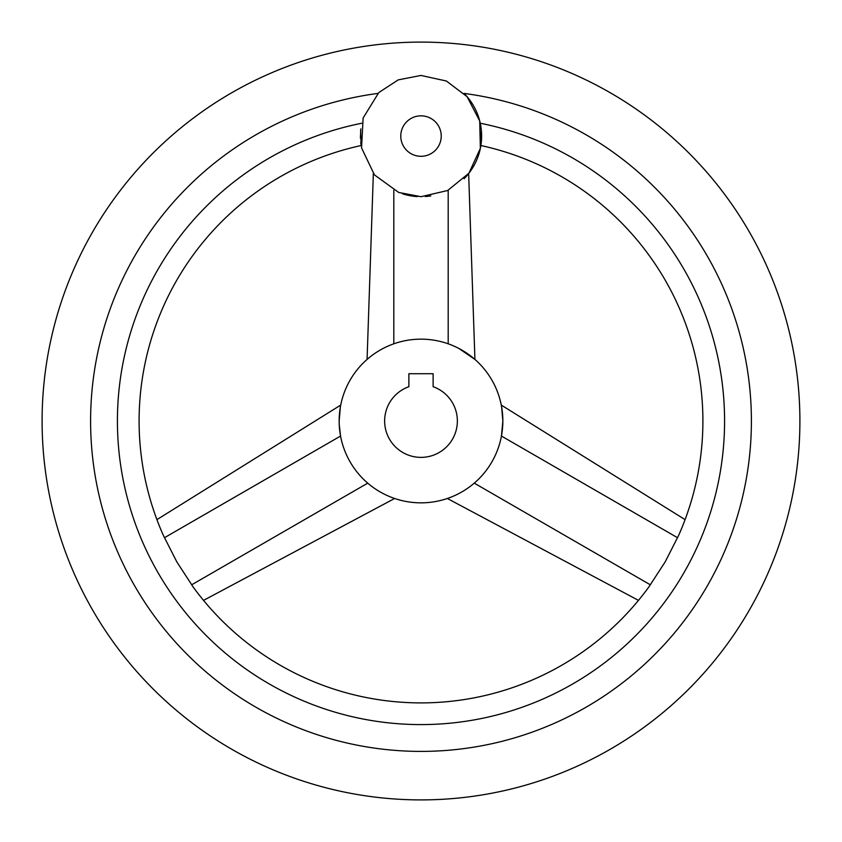 <?xml version="1.0" encoding="UTF-8"?>
<svg xmlns="http://www.w3.org/2000/svg" width="842" height="842" viewBox="0 0 842 842"><rect width="100%" height="100%" fill="white"/><g stroke="black" fill="none" stroke-linecap="round" stroke-linejoin="round"><path stroke-width="1.26" d="M481.361 130.457L480.877 145.529A281.902 281.902 0 0 1 678.673 535.333L665.138 561.951L648.856 586.979A281.902 281.902 0 0 1 193.144 586.979L176.862 561.951L163.327 535.333A281.902 281.902 0 0 1 361.123 145.529L360.629 130.478M480.877 145.529L481.329 142.109M481.592 138.046L481.487 131.931M360.808 128.868L360.408 138.151M360.723 142.572L361.123 145.529M361.744 123.248A303.594 303.594 0 0 0 421 724.594A303.594 303.594 0 0 0 480.256 123.248M464.089 178.715A60.624 60.624 0 0 0 464.089 93.42A330.401 330.401 0 0 1 750.696 442.587A330.401 330.401 0 0 1 421 751.401A330.401 330.401 0 0 1 91.304 442.587A330.401 330.401 0 0 1 377.911 93.42M402.592 193.828A60.624 60.624 0 0 0 417.474 196.586M425.284 196.544A60.624 60.624 0 0 0 430.799 195.891M421 42.1A378.9 378.9 0 0 0 42.1 421A378.9 378.9 0 0 0 421 799.9A378.9 378.9 0 0 0 799.9 421A378.9 378.9 0 0 0 421 42.1M373.953 174.305L373.353 173.557L367.08 359.429L369.122 357.692M369.354 357.513L367.08 359.429M467.163 353.419L474.92 359.429L458.701 348.356M339.158 421C341.242 397.508 340.452 403.465 339.158 421C341.242 397.508 340.452 403.465 339.158 421A81.842 81.842 0 0 1 421 339.158A81.842 81.842 0 0 1 502.842 421C501.548 403.465 500.758 397.508 502.842 421C501.548 403.465 500.758 397.508 502.842 421A81.842 81.842 0 0 1 421 502.842A81.842 81.842 0 0 1 339.158 421L339.242 424.821M433.125 386.71A36.374 36.374 0 0 1 421 457.374A36.374 36.374 0 0 1 408.875 386.71L408.875 373.711L433.125 373.711L433.125 386.71M339.242 424.673L340.557 436.051L164.411 537.743M502.842 421L501.443 436.051L677.589 537.743M474.257 483.14L650.403 584.843M421 115.838A20.229 20.229 0 0 0 400.771 136.067A20.229 20.229 0 0 0 421 156.296A20.229 20.229 0 0 0 441.229 136.067A20.229 20.229 0 0 0 421 115.838M448.186 343.81L448.186 190.25M393.814 343.81L393.814 190.25M367.743 483.14L191.597 584.843M638.468 600.378L447.365 498.485M421 196.691L398.687 192.439L374.427 174.883L361.544 147.897L363.123 118.027L378.816 92.536L398.245 79.874L421 75.443L446.376 81.011L467.1 96.693L479.719 120.995L480.361 148.36L468.899 173.22L447.67 190.513L421 196.691M468.647 173.557L474.92 359.429M203.532 600.378L394.635 498.485M156.917 519.64L340.715 405.086M685.083 519.64L501.285 405.086"/></g></svg>
